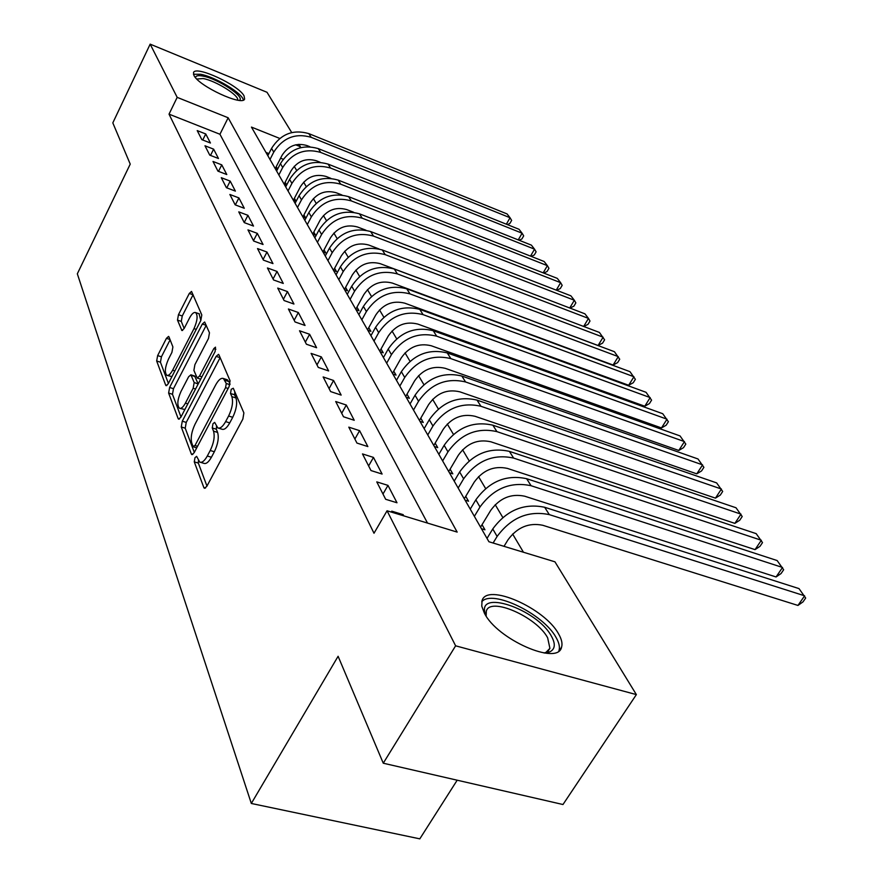 <?xml version="1.0" encoding="UTF-8"?>
<svg xmlns="http://www.w3.org/2000/svg" width="883" height="883" viewBox="0 0 883 883"><rect width="100%" height="100%" fill="white"/><g stroke="black" fill="none" stroke-linecap="round" stroke-linejoin="round"><path stroke-width="1.32" d="M194.988 457.681L194.271 461.864L203.874 487.626L204.392 488.299L206.765 486.423L242.858 419.083L243.885 412.902L233.289 388.255L231.225 389.282L230.518 393.487L231.854 396.633C233.366 401.82 232.284 408.277 228.609 416.003L225.629 421.61C222.77 426.666 220.165 428.774 217.814 427.913L214.646 422.372L212.969 423.741L212.251 427.946L213.531 431.158C214.966 436.434 213.874 442.88 210.242 450.496L207.306 456.014C204.547 460.915 202.03 462.946 199.757 462.096L196.622 456.356L194.988 457.681M198.41 460.584L198.333 463.089L206.964 486.058M234.812 391.787L234.602 394.811L235.949 397.957L231.854 396.633M216.467 426.434L216.324 429.215L217.615 432.427L213.531 431.158M244.05 95.883L244.624 98.984C242.869 106.567 198.697 86.126 193.94 75.419L193.52 72.549C195.805 65.221 238.73 85.132 244.05 95.883M558.619 633.972C561.665 639.237 562.648 643.641 561.566 647.173C558.045 666.124 496.941 639.347 484.337 613.012L481.776 606.213L482.041 600.705C486.699 582.493 544.767 607.99 558.619 633.972M168.962 336.864L168.587 336.401L166.434 338.332L157.649 355.584L156.666 360.992L165.673 385.154L166.081 385.683L168.234 383.785L200.816 320.496L201.799 314.933L191.534 291.434L189.293 293.454L178.465 314.701L177.494 320.121L181.909 330.529L184.128 328.553L189.558 317.946C191.799 313.785 193.819 311.997 195.607 312.571C198.002 315.319 197.461 320.672 194.006 328.608L172.627 370.198C170.452 374.193 168.521 375.893 166.821 375.308C164.47 372.483 165 367.129 168.421 359.238L171.909 352.405L172.902 346.931L168.962 336.864M279.745 138.432L251.456 127.097L488.917 541.743L554.943 561.82L636.367 694.601L562.979 804.523L383.266 763.21L338.101 656.279L251.324 803.464L77.329 273.807L130.231 164.117L112.814 122.88L150.165 44.15L267.019 92.296L291.71 132.549M383.266 763.21L455.617 645.815L387.063 510.782L457.173 532.096L228.156 117.77L177.185 97.362L150.165 44.15M427.515 523.078L219.944 134.26L169.028 114.15L374.006 533.255L387.063 510.782M169.028 114.15L177.185 97.362M182.273 421.18L181.258 426.964L191.346 454.028L191.821 454.646L194.128 452.758L229.061 386.721L230.066 380.75L218.951 354.867L218.52 354.359L216.125 356.379L182.273 421.18L186.236 422.405L185.22 428.189L194.315 452.405M178.145 418.608L168.62 393.056L169.613 387.46L202.328 324.028L204.646 321.997L209.47 332.781L208.487 338.465L194.9 364.668L193.896 370.352L197.207 378.034L199.514 376.07L213.829 348.586L215.496 347.162L215.099 351.555L180.816 417.284L178.576 419.171L178.145 418.608L179.47 419.017M277.604 169.106L276.213 166.677M286.71 184.944L285.154 182.229M293.255 200.088L296.037 201.158L294.392 198.289M302.814 216.788L305.639 217.858L303.94 214.9M312.714 234.061L315.573 235.143L313.807 232.074M365.915 230.209L357.472 226.975C346.246 223.951 337.24 227.56 330.474 237.803L322.935 251.909L325.86 253.035L324.028 249.856M333.564 270.474L336.511 271.556L334.613 268.266M344.558 289.668L347.549 290.761L345.584 287.35M355.959 309.591L358.995 310.673L356.964 307.141M367.792 330.253L370.882 331.346L368.763 327.67M380.087 351.71L383.211 352.803L381.026 348.995M392.858 374.017L396.037 375.109L393.763 371.147M406.147 397.218L409.381 398.31L407.008 394.182M419.977 421.368L423.255 422.46L420.794 418.167M434.381 446.522L437.725 447.615L435.142 443.134M449.403 472.758L452.802 473.84L450.109 469.171M465.076 500.131L468.531 501.213L465.727 496.334M481.456 528.718L484.966 529.8L482.041 524.701M403.785 515.86L403.145 514.634L391.743 511.158L392.372 512.394M376.776 481.886L385.672 499.292L396.997 502.769L387.979 485.385L376.776 481.886M362.483 453.917L370.981 470.551L382.107 474.05L373.476 457.416L362.483 453.917M348.796 427.151L356.942 443.067L367.858 446.577L359.602 430.661L348.796 427.151M335.706 401.522L343.498 416.765L354.226 420.286L346.313 405.032L335.706 401.522M323.145 376.953L330.617 391.577L341.158 395.087L333.575 380.474L323.145 376.953M311.092 353.388L318.266 367.416L328.631 370.926L321.357 356.898L311.092 353.388M299.525 330.761L306.412 344.227L316.6 347.736L309.613 334.26L299.525 330.761M288.41 309.006L295.032 321.953L305.054 325.463L298.333 312.516L288.41 309.006M277.726 288.09L284.083 300.54L293.951 304.039L287.483 291.589L277.726 288.09M267.439 267.968L273.564 279.955L283.266 283.443L277.041 271.445L267.439 267.968M257.527 248.576L263.421 260.121L272.968 263.598L266.986 252.052L257.527 248.576M247.968 229.9L253.664 241.026L263.057 244.492L257.284 233.355L247.968 229.9M238.763 211.876L244.249 222.604L253.509 226.059L247.935 215.32L238.763 211.876M229.878 194.481L235.165 204.845L244.282 208.278L238.907 197.913L229.878 194.481M221.291 177.693L226.401 187.704L235.386 191.114L230.187 181.103L221.291 177.693M213.002 161.468L217.935 171.136L226.788 174.536L221.765 164.856L213.002 161.468M204.977 145.783L209.757 155.132L218.476 158.51L213.62 149.15L204.977 145.783M210.441 143.013L205.75 133.962L197.218 130.607L201.843 139.646L210.441 143.013M523.464 552.25L512.626 534.016M502.78 517.438L495.208 504.679M485.595 488.509L478.542 476.621M469.16 460.849L462.582 449.767M453.432 434.359L447.295 424.028M438.343 408.972L432.626 399.337M423.884 384.624L418.553 375.65M409.999 361.257L405.032 352.88M396.666 338.796L392.019 330.993M383.84 317.207L379.513 309.933M371.489 296.434L367.46 289.646M359.613 276.423L355.86 270.11M348.156 257.141L344.668 251.269M337.118 238.553L333.862 233.09M326.456 220.618L323.443 215.529M316.169 203.3L313.366 198.576M306.235 186.567L303.631 182.185M296.622 170.397L294.216 166.335M283.189 159.238L280.573 158.2M268.896 153.587L265.96 152.428M286.688 184.977L284.006 183.94M277.516 169.271L275.054 168.311M251.324 803.464L419.811 838.85L457.184 780.197M636.367 694.601L455.617 645.815M298.918 144.315L300.375 146.688L295.673 144.801M299.767 147.88L300.375 146.688M219.944 134.26L228.156 117.77M403.145 514.634L402.637 515.517M387.979 485.385L382.979 494.027M373.476 457.416L368.619 465.926M359.602 430.661L354.878 439.039M346.313 405.032L341.71 413.288M333.575 380.474L329.094 388.597M321.357 356.898L316.986 364.9M309.613 334.26L305.352 342.151M298.333 312.516L294.171 320.286M287.483 291.589L283.421 299.249M277.041 271.445L273.068 278.995M266.986 252.052L263.101 259.492M257.284 233.355L253.487 240.684M247.935 215.32L244.216 222.549M238.907 197.913L235.342 204.911M230.187 181.103L226.788 187.847M221.765 164.856L218.509 171.357M213.62 149.15L210.496 155.419M205.75 133.962L202.748 140M200.529 462.328L203.841 463.332C206.125 464.182 208.642 462.151 211.412 457.262L207.306 456.014M217.615 432.427C219.061 437.703 217.969 444.138 214.348 451.754L211.412 457.262M218.542 428.145L221.909 429.193C224.271 430.054 226.887 427.957 229.735 422.902L225.629 421.61M235.949 397.957C237.472 403.145 236.401 409.591 232.726 417.306L229.735 422.902M220.143 357.637L186.236 422.405M193.046 446.412L195 445.507L225.562 387.659L226.269 383.487L223.432 378.509C221.092 377.703 218.509 379.833 215.684 384.922L195.055 424.182C191.556 431.588 190.463 437.869 191.777 443.045L193.046 446.412M226.854 379.624L228.94 381.566L230.033 384.127M180.993 416.942L172.483 394.282L168.62 393.056M206.247 325.275L173.476 388.697L172.483 394.282M180.96 391.522C177.417 399.668 176.909 405.242 179.426 408.222C181.203 408.862 183.2 407.162 185.419 403.123L193.167 388.255L194.172 382.516L190.894 374.811L188.62 376.765L180.96 391.522M179.933 408.387L184.878 409.491M198.178 383.995L194.172 382.516M194.635 376.026L198.112 383.785M167.262 375.441L171.931 376.611M200.827 320.485L199.072 313.763M193.112 294.701L182.251 315.993L181.28 321.401L184.172 328.476M170.11 339.8L161.423 356.82L160.441 362.218L168.41 383.443M504.005 546.334L508.023 539.778C517.272 527.294 528.84 522.46 542.714 525.264L797.956 605.44L804.623 595.804L549.314 514.623C528.431 510.341 511.036 517.615 497.118 536.434L493.1 543.012M797.956 605.44L803.011 601.875L805.671 598.034L799.016 588.608L544.679 507.272C523.884 502.979 506.577 510.208 492.769 528.95L487.008 538.42M486.058 615.893L485.518 614.469C475.495 588.221 537.096 609.005 551.422 636.202C555.749 644.016 555.153 649.259 549.634 651.952L544.248 653.012M544.071 652.979L545.937 652.394L549.91 648.343L547.648 637.802C536.721 616.886 489.988 596.433 486.301 611.168L486.158 616.047M558.895 650.903L558.972 650.661C560.065 647.14 559.094 642.747 556.08 637.504C543.475 613.862 492.019 588.972 481.754 601.765M195.573 77.704C195.651 75.728 198.046 75.176 202.77 76.059C217.759 78.609 245.662 97.064 239.403 100.353M237.648 100.132C239.47 95.53 215.684 80.684 203.112 78.543L196.799 79.028M243.333 100.055C242.814 93.455 215.176 76.821 200.54 74.26L193.454 74.271M480.551 527.151L490.727 510.352C499.723 498.078 511.036 493.354 524.668 496.202L776.058 576.963L782.537 567.471L531.08 485.727C510.562 481.39 493.531 488.476 479.999 506.985L474.37 516.345M776.058 576.963L781.058 573.542L783.651 569.756L777.161 560.562L526.643 478.707C506.213 474.348 489.281 481.39 475.838 499.833L470.242 509.149M464.292 498.74L474.171 482.206C482.935 470.12 494.005 465.529 507.405 468.409L755.042 549.623L761.345 540.264L513.63 458.089C493.476 453.696 476.809 460.606 463.63 478.818L458.156 488.034M755.042 549.623L759.998 546.334L762.504 542.604L756.179 533.641L509.392 451.368C489.314 446.964 472.736 453.829 459.646 471.975L454.215 481.147M448.707 471.544L458.321 455.253C466.853 443.365 477.714 438.873 490.882 441.798L734.855 523.376L740.992 514.138L496.93 431.632C477.118 427.195 460.794 433.939 447.957 451.864L442.637 460.937M734.855 523.376L739.755 520.208L742.206 516.522L736.025 507.769L492.869 425.198C473.145 420.75 456.897 427.449 444.149 445.297L438.862 454.337M433.785 445.474L443.145 429.425C451.456 417.725 462.096 413.343 475.043 416.29L715.451 498.133L721.422 489.027L480.926 406.279C461.456 401.809 445.451 408.387 432.946 426.025L427.758 434.966M715.451 498.133L720.296 495.087L722.68 491.456L716.643 482.902L477.03 400.109C457.637 395.628 441.721 402.173 429.293 419.734L424.138 428.641M419.458 420.463L428.575 404.657C436.688 393.134 447.107 388.851 459.844 391.82L696.775 473.851L702.592 464.866L465.584 381.964C446.423 377.46 430.749 383.884 418.542 401.257L413.498 410.054M696.775 473.851L701.577 470.915L703.894 467.328L698 458.961L461.842 376.037C442.769 371.533 427.162 377.924 415.043 395.22L410.021 403.984M405.705 396.456L414.591 380.871C422.516 369.536 432.736 365.352 445.264 368.332L678.795 450.462L684.468 441.599L450.849 358.619C432.008 354.094 416.633 360.374 404.723 377.471L399.8 386.147M678.795 450.462L683.541 447.637L685.815 444.105L680.042 435.926L447.262 352.935C428.487 348.399 413.189 354.646 401.357 371.677L396.467 380.319M392.494 373.388L401.158 358.034C408.895 346.853 418.917 342.77 431.246 345.761L661.477 427.946L667.007 419.193L436.688 336.191C418.156 331.644 403.078 337.792 391.445 354.624L386.655 363.178M661.477 427.946L666.168 425.209L668.387 421.721L662.747 413.719L433.244 330.728C414.778 326.169 399.767 332.284 388.211 349.061L383.443 357.571M379.789 351.202L388.244 336.059C395.794 325.054 405.639 321.059 417.769 324.061L644.778 406.224L650.175 397.593L423.078 314.635C404.844 310.076 390.043 316.081 378.686 332.67L374.006 341.092M644.778 406.224L649.424 403.586L651.577 400.142L646.058 392.306L419.767 309.37C401.588 304.812 386.864 310.783 375.573 327.306L370.915 335.695M367.56 329.845L375.816 314.922C383.2 304.083 392.858 300.165 404.8 303.178L628.663 385.264L633.939 376.743L409.988 293.884C392.03 289.315 377.505 295.198 366.401 311.533L361.831 319.834M628.663 385.264L633.266 382.725L635.374 379.326L629.965 371.655L406.787 288.818C388.906 284.249 374.447 290.099 363.41 306.379L358.862 314.646M355.783 309.282L363.851 294.569C371.07 283.885 380.562 280.054 392.317 283.068L613.111 365.043L618.266 356.622L397.383 273.907C379.701 269.326 365.43 275.088 354.58 291.191L350.109 299.37M613.111 365.043L617.659 362.582L619.723 359.226L614.425 351.71L394.304 269.028C376.688 264.447 362.483 270.187 351.688 286.224L347.251 294.381M344.436 289.469L352.317 274.955C359.381 264.425 368.697 260.673 380.275 263.686L598.078 345.496L603.122 337.196L385.231 254.657C367.825 250.077 353.807 255.717 343.189 271.589L338.818 279.657M598.078 345.496L602.592 343.123L604.601 339.812L599.414 332.438L382.262 249.955C364.922 245.375 350.959 250.993 340.397 266.798L336.059 274.845M333.498 270.353L341.202 256.048C348.112 245.662 357.273 241.986 368.675 244.999L379.105 248.973M583.652 326.456L588.486 318.41L584.91 313.818L370.65 231.556C353.564 226.986 339.856 232.483 329.514 248.068L325.275 255.993M583.784 326.5L588.023 324.315L589.987 321.037L588.486 318.41L373.509 236.092C356.368 231.523 342.593 237.052 332.196 252.681L327.935 260.651M569.734 307.99L574.336 300.253L570.871 295.805L359.447 213.807C342.615 209.238 329.138 214.624 319.006 229.988L314.856 237.814M570.01 308.101L573.928 306.125L575.848 302.891L574.336 300.253L362.207 218.189C345.319 213.609 331.776 219.028 321.6 234.448L317.427 242.306M312.748 234.083L320.11 220.176C326.743 210.088 335.595 206.545 346.666 209.569L353.619 212.262M556.246 290.132L560.639 282.681L557.294 278.377L348.63 196.666C332.041 192.097 318.785 197.395 308.862 212.538L304.801 220.253M556.687 290.297L560.297 288.52L562.173 285.33L560.639 282.681L351.291 200.894C334.646 196.324 321.335 201.644 311.368 216.843L307.284 224.591M302.924 216.832L310.099 203.156C316.6 193.2 325.308 189.735 336.224 192.748L341.953 194.988M543.188 272.847L547.394 265.662L544.138 261.5L338.167 180.099C321.82 175.54 308.785 180.739 299.072 195.684L295.088 203.3M543.773 273.079L547.096 271.478L548.939 268.322L547.394 265.662L340.75 184.194C324.348 179.635 311.257 184.845 301.489 199.845L297.483 207.483M293.421 200.154L300.43 186.71C306.798 176.887 315.363 173.476 326.125 176.479L330.816 178.333M530.528 256.114L534.546 249.183L531.4 245.143L328.068 164.095C311.953 159.547 299.127 164.635 289.591 179.381L285.695 186.898M531.257 256.401L534.303 254.966L536.113 251.854L534.546 249.183L330.562 168.046C314.392 163.498 301.511 168.609 291.931 183.399L288.013 190.949M284.227 184.017L291.07 170.794C297.317 161.103 305.75 157.759 316.357 160.761L320.143 162.262M518.255 239.911L522.107 233.222L519.061 229.304L318.288 148.609C302.394 144.072 289.779 149.072 280.43 163.609L276.611 171.037M519.127 240.253L521.908 238.962L523.685 235.882L522.107 233.222L320.706 152.428C304.756 147.891 292.085 152.914 282.692 167.505L278.862 174.944M275.33 168.41L282.019 155.397C288.145 145.838 296.445 142.549 306.909 145.54L309.889 146.733M506.356 224.194L510.043 217.737L507.085 213.94L308.829 133.62C293.156 129.095 280.739 134.006 271.567 148.355L267.825 155.684M507.361 224.602L509.888 223.443L511.632 220.408L510.043 217.737L311.169 137.318C295.441 132.792 282.968 137.726 273.752 152.119L269.988 159.47M198.333 463.089L194.271 461.864M234.602 394.811L230.518 393.487M216.324 429.215L212.251 427.946M214.348 451.754L210.242 450.496M232.726 417.306L228.609 416.003M205.463 488.089L203.874 487.626M220.099 357.703L216.125 356.379M192.803 454.469L191.346 454.028M185.22 428.189L181.258 426.964M197.549 446.29L195 445.507M228.123 388.487L225.562 387.659M229.889 384.668L226.269 383.487M228.94 381.566L224.889 380.242M173.476 388.697L169.613 387.46M206.203 325.352L202.328 324.028M201.909 376.842L199.514 376.07M215.86 349.26L213.829 348.586M187.803 403.884L185.419 403.123M195.551 389.017L193.167 388.255M195.231 376.611L191.313 375.33M174.856 370.926L172.627 370.198M196.258 329.37L194.006 328.608M182.638 330.441L181.523 330.065M181.28 321.401L177.494 320.121M182.251 315.993L178.465 314.701M193.079 294.779L189.293 293.454M166.876 385.54L165.673 385.154M160.441 362.218L156.666 360.992M161.423 356.82L157.649 355.584M170 339.514L166.434 338.332M497.118 536.434L492.769 528.95M549.314 514.623L544.679 507.272M479.999 506.985L475.838 499.833M531.08 485.727L526.643 478.707M463.63 478.818L459.646 471.975M513.63 458.089L509.392 451.368M447.957 451.864L444.149 445.297M496.93 431.632L492.869 425.198M432.946 426.025L429.293 419.734M480.926 406.279L477.03 400.109M418.542 401.257L415.043 395.22M465.584 381.964L461.842 376.037M404.723 377.471L401.357 371.677M450.849 358.619L447.262 352.935M391.445 354.624L388.211 349.061M436.688 336.191L433.244 330.728M378.686 332.67L375.573 327.306M423.078 314.635L419.767 309.37M366.401 311.533L363.41 306.379M409.988 293.884L406.787 288.818M354.58 291.191L351.688 286.224M397.383 273.907L394.304 269.028M343.189 271.589L340.397 266.798M385.231 254.657L382.262 249.955M332.196 252.681L329.514 248.068M373.509 236.092L370.65 231.556M321.6 234.448L319.006 229.988M362.207 218.189L359.447 213.807M311.368 216.843L308.862 212.538M351.291 200.894L348.63 196.666M301.489 199.845L299.072 195.684M340.75 184.194L338.167 180.099M291.931 183.399L289.591 179.381M330.562 168.046L328.068 164.095M282.692 167.505L280.43 163.609M320.706 152.428L318.288 148.609M273.752 152.119L271.567 148.355M311.169 137.318L308.829 133.62M561.566 647.173L559.491 650.396M196.721 447.858L193.532 446.886M227.472 379.822L223.432 378.509M200.695 379.171L197.384 378.09M194.812 376.081L190.894 374.811M199.448 313.895L195.607 312.571M545.937 652.394L549.634 651.952M548.277 650.914L549.91 648.343"/></g></svg>

